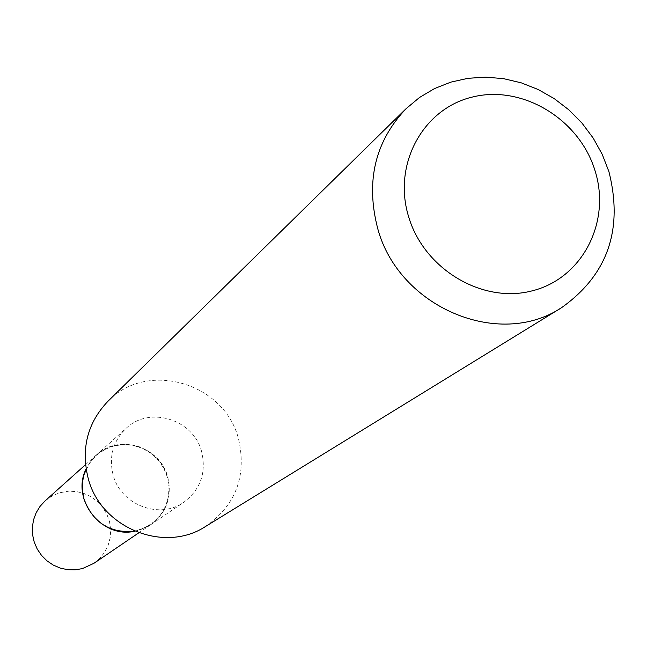 <?xml version="1.0" encoding="UTF-8"?>
<svg xmlns="http://www.w3.org/2000/svg" width="647" height="647" viewBox="0 0 647 647"><rect width="100%" height="100%" fill="white"/><g stroke="black" fill="none" stroke-linecap="round" stroke-linejoin="round"><path stroke-width="0.49" stroke-dasharray="3.23 2.43" d="M93.88 563.335L99.864 558.304L104.693 552.158L108.186 545.146L110.208 537.552L110.669 529.691L109.561 521.862L106.933 514.381L102.881 507.547L97.576 501.643L91.227 496.888L84.078 493.483L76.427 491.558L68.574 491.202L59.589 492.771L52.447 495.731L45.072 500.907M134.794 531.227L138.118 530.475L150.832 524.644L157.456 519.064L162.801 512.246L166.651 504.458L168.859 496.014L169.344 487.264L168.083 478.545L165.131 470.215L160.602 462.605L154.69 456.006L147.613 450.692L139.671 446.875L131.163 444.707L122.437 444.271L111.09 446.414L100.867 451.46L96.363 454.978L92.052 459.451L86.108 468.946M167.347 476.985L163.626 467.927L158.03 459.871L150.824 453.215L142.38 448.298L133.104 445.354L123.456 444.546L113.921 445.904L104.976 449.374L97.058 454.784L90.58 461.869L85.865 470.28L83.156 479.597L82.598 489.35L84.223 499.039L87.952 508.178L93.597 516.306L100.867 523.011L109.4 527.936L118.757 530.855L128.462 531.608L138.029 530.176L146.966 526.618L154.835 521.134L161.249 514.001L165.875 505.574L168.503 496.289L168.996 486.593L167.347 476.985M134.746 531.211L143.181 528.745L150.888 524.604C166.667 512.513 172.272 496.597 167.702 476.855C160.124 446.43 118.627 433.53 96.419 454.93L90.54 461.408L86.116 468.994M205.641 526.415C236.05 504.927 246.992 475.682 238.452 438.674C224.412 382.684 146.974 360.08 107.871 401.358M201.629 451.63C193.55 419.418 149.651 405.661 126.197 428.257C113.039 441.052 108.68 456.62 113.128 474.971C120.674 505 159.736 519.864 183.958 502.145C200.619 489.367 206.506 472.528 201.629 451.63M138.806 532.813L150.832 524.644M85.533 464.667L96.363 454.978M96.419 454.93L126.197 428.257M150.888 524.604L183.958 502.145"/><path stroke-width="0.97" d="M85.533 464.667L45.072 500.907L40.041 506.391L36.151 512.756L33.555 519.776L32.35 527.2L32.576 534.754L34.234 542.146L37.259 549.125L41.545 555.417L46.924 560.795L53.216 565.057L60.171 568.058L67.539 569.675L75.044 569.861L82.42 568.6L93.88 563.335L138.806 532.813M86.108 468.946C70.628 499.314 101.587 538.919 134.794 531.227M86.116 468.994C81.878 478.667 81.166 488.695 83.981 499.072C93.006 522.8 109.933 533.508 134.746 531.211M595.046 170.751C579.542 119.404 522.962 84.838 473.248 96.84C423.316 108.073 392.446 164.103 408.572 216.551C423.955 269.184 482.549 304.082 532.368 290.794C582.421 278.283 611.278 221.921 595.046 170.751M608.908 171.609L602.228 154.342L593.202 138.086L582.041 123.173L568.964 109.933L554.261 98.643L538.239 89.545L521.231 82.832L503.609 78.667L485.743 77.139L468.016 78.303L450.813 82.137L434.517 88.574L419.491 97.495L406.065 108.704C374.969 141.572 365.515 181.508 377.702 228.496C398.714 307.204 498.837 349.534 561.604 307.648C607.703 274.829 623.473 229.475 608.908 171.609M406.065 108.704L107.871 401.358C87.45 422.895 80.883 448.533 88.17 478.27C100.697 528.017 164.33 553.783 205.641 526.415L561.604 307.648"/></g></svg>
